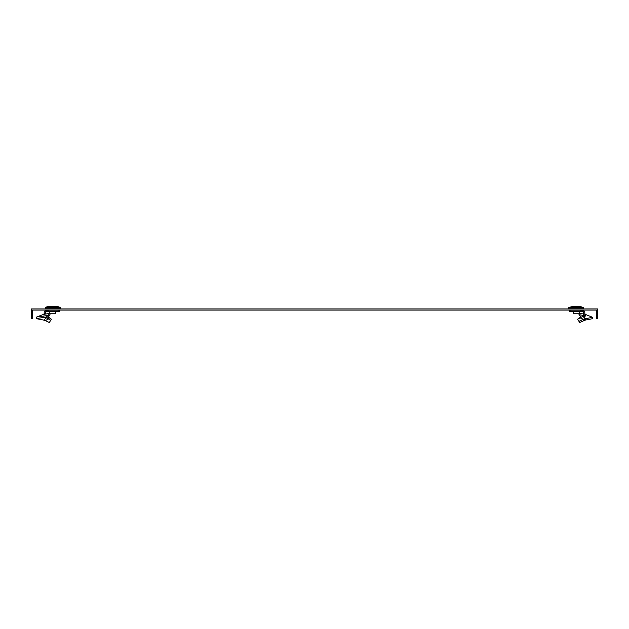 <?xml version="1.0" encoding="UTF-8"?>
<svg xmlns="http://www.w3.org/2000/svg" width="629" height="629" viewBox="0 0 629 629"><rect width="100%" height="100%" fill="white"/><g stroke="black" fill="none" stroke-linecap="round" stroke-linejoin="round"><path stroke-width="0.94" d="M33.699 308.965L31.45 308.965L31.45 318.714L32.574 318.714L32.574 310.089L596.426 310.089L596.426 318.714L597.55 318.714L597.55 308.965L33.699 308.965M55.069 306.488L56.398 306.488A9.372 9.372 0 0 1 60.211 307.471L60.321 308.737L45.319 308.737L45.422 307.471A9.372 9.372 0 0 1 49.243 306.488L50.572 306.488M573.931 306.488L568.789 307.471L568.679 308.737L583.681 308.737L583.657 307.605L568.702 307.605M44.195 313.808L44.242 314.335M44.58 311.151L45.823 311.992A0.747 0.747 0 0 0 45.697 312.416A0.747 0.747 0 0 1 45.823 311.992A0.747 0.747 0 0 0 45.697 312.416L45.681 313.95L44.195 313.698L44.195 312.416A2.249 2.249 0 0 1 44.58 311.151L46.444 310.168L46.444 311.662L59.566 311.662L59.566 310.168L48.189 310.168L48.189 311.662M49.282 317.731L48.63 317.291L48.205 318.549L48.692 318.903L49.282 317.731L51.35 319.186L49.282 317.731L51.35 319.186L49.337 322.512L45.296 320.57L48.692 318.903L50.627 320.358M46.153 316.403L46.326 317.802L43.747 320.098L45.296 320.57M581.078 316.914L577.65 319.186L582.847 316.403L585.434 318.691L583.413 319.273L579.718 317.731L581.078 316.914L578.979 314.712L579.309 313.313L583.783 314.036M585.253 320.098L592.141 318.761L592.652 317.338L585.434 318.691L585.253 320.098L579.663 322.512L577.65 319.186L579.663 322.512M49.243 306.488L56.398 306.488A9.372 9.372 0 0 1 60.211 307.471L45.343 307.605M56.398 306.488A9.372 9.372 0 0 1 60.211 307.471L60.298 307.605M55.816 311.662L55.816 313.761L49.817 313.761L49.817 311.662M50.619 306.488L53.284 306.488M43.747 320.098L36.859 318.761L37.315 318.368L48.488 316.859L48.229 315.451L49.691 313.313L50.021 314.712L48.488 316.859M36.859 318.761L36.348 317.338L36.789 316.961L43.33 314.469L49.691 313.313M43.66 314.484L44.054 314.162M45.823 311.992L46.444 311.662M46.444 310.168L46.884 310.168L46.884 311.662M48.189 310.168L46.884 310.168M45.626 317.134L45.713 317.684L44.179 317.669L44.753 317.22M44.156 317.543L43.448 317.087M48.205 318.549L45.713 317.684M48.63 317.291L47.922 316.914M36.789 316.961L48.229 315.451M582.847 316.403L585.119 316.269L584.805 315.239L583.303 315.239L583.303 312.416A0.747 0.747 0 0 0 583.177 311.992L582.556 311.662L582.556 310.168L584.42 311.151L583.177 311.992M583.311 315.373L578.979 314.712M584.805 313.808L585.67 314.469L584.805 313.698M582.556 310.168L569.434 310.168L569.434 311.662L582.556 311.662M584.42 311.151A2.249 2.249 0 0 1 584.805 312.416L584.805 315.239M583.531 316.293L583.303 315.239M585.119 316.269L585.638 315.664L584.805 314.862M579.718 317.731L577.65 319.186M583.704 320.57L583.413 319.273L579.199 321.207M592.652 317.338L585.284 314.374M585.638 315.664L585.796 314.516M583.578 307.471L579.757 306.488L583.578 307.471L579.757 306.488L572.602 306.488L568.789 307.471L583.657 307.605M579.183 311.662L579.183 313.761L573.184 313.761L573.184 311.662M573.978 306.488L576.18 306.488M60.211 307.471L45.422 307.471M47.128 310.168L47.128 311.662M58.065 310.168L58.065 311.662M47.104 316.607L47.049 317.983M570.935 310.168L570.935 311.662M580.811 310.168L580.811 311.662M581.872 310.168L581.872 311.662M582.116 310.168L582.116 311.662M584.396 318.895L584.451 320.263M585.552 314.547L585.552 315.609M44.195 313.659L43.598 314.398L44.195 313.659M584.805 313.659L585.402 314.398L584.805 313.659M572.602 306.488L568.789 307.471"/></g></svg>
